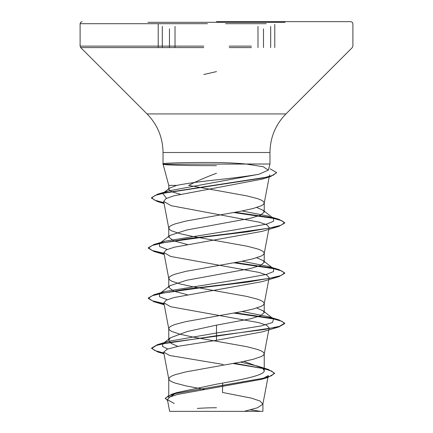 <?xml version="1.0" encoding="UTF-8"?>
<svg xmlns="http://www.w3.org/2000/svg" width="433" height="433" viewBox="0 0 433 433"><rect width="100%" height="100%" fill="white"/><g stroke="black" fill="none" stroke-linecap="round" stroke-linejoin="round"><path stroke-width="0.65" d="M285.038 22.305L147.962 22.305M216.5 21.65L350.849 21.65L216.5 21.65M158.121 23.983L157.666 23.696M216.5 411.35L172.345 411.35M216.5 173.27C205.897 177.189 196.62 181.232 188.674 185.389L247.183 195.949L257.841 198.742L261.359 200.138L263.513 201.534L264.238 202.931L263.513 204.327L261.359 205.724L253.072 208.517L240.369 211.309L185.817 221.084L175.159 223.877L171.641 225.274L169.487 226.67L168.762 228.067L169.487 229.463L171.641 230.859L179.928 233.652L192.631 236.445L247.183 246.22L257.841 249.013L261.359 250.409L263.513 251.806L264.238 253.202L263.513 254.599L261.359 255.995L253.072 258.788L240.369 261.581L185.817 271.356L175.159 274.149L171.641 275.545L169.487 276.941L168.762 278.338L169.487 279.734L171.641 281.131L179.928 283.924L192.631 286.716L247.183 296.491L257.841 299.284L261.359 300.681L263.513 302.077L264.238 303.473L263.513 304.87L261.359 306.266L253.072 309.059L240.369 311.852L185.817 321.627L175.159 324.42L171.641 325.816L169.487 327.213L168.762 328.609L169.487 330.006L171.641 331.402L179.928 334.195L192.631 336.988L247.183 346.763L257.841 349.555L261.359 350.952L263.513 352.348L264.238 353.745L263.513 355.141L261.359 356.538L253.072 359.33L240.369 362.123L185.817 371.898L175.159 374.691L171.641 376.088L169.487 377.484L168.762 378.88L169.487 380.277L171.641 381.673L175.159 383.07L185.817 385.863L204.354 389.391M180.393 194.228L171.76 191.803L168.762 189.383L169.568 188.133L176.767 185.389L168.762 185.389L176.767 185.389C186.228 183.505 199.472 181.654 216.5 179.841C234.253 177.947 248.401 176.085 258.95 174.245L268.319 170.147L263.269 166.759L246.004 164.01L269.965 164.01L163.089 164.215C162.629 164.968 184.101 165.666 210.129 165.65L216.5 165.709M163.068 164.134L162.803 163.798L163.29 163.669L162.803 163.798M181.579 47.581L80.706 47.581L147.052 113.928L285.948 113.928L147.052 113.928C157.488 124.672 162.813 137.532 163.035 152.508L216.5 152.508L163.035 152.508L163.035 163.798C162.646 163.1 184.09 162.467 210.081 162.483L216.5 162.532C227.238 162.678 237.073 163.171 246.004 164.01M187.305 244.472L173.638 240.818L168.762 237.17L169.866 235.449L186.547 230.031L250.269 218.313L260.612 215.174L264.238 212.035L263.134 210.314L256.72 207.483M168.762 378.88L168.762 397.662L176.859 392.59L216.5 384.179C242.009 379.676 264.839 375.216 264.238 370.697L262.658 368.202L243.903 361.425M177.833 346.384L171.078 343.353L168.762 340.327L170.342 337.832L187.337 331.499L216.5 325.145L250.279 318.856L260.612 315.717L264.238 312.577L263.14 310.856L256.726 308.025M187.305 294.743L173.655 291.095L168.762 287.442L169.86 285.72L186.569 280.292L250.242 268.59L260.601 265.451L264.238 262.306L263.134 260.579L256.72 257.754M235.222 411.35L244.223 411.35L257.586 407.734L262.874 404.124L268.292 375.595L261.727 379.286L177.4 394.463L169.768 397.039L167.419 399.637L174.228 403.502M262.896 411.35L169.644 411.35L167.419 399.637M262.874 404.124L259.979 401.012L251.503 398.16L222.481 392.455L222.708 383.059M216.5 325.145L216.5 332.993L168.226 341.383L163.901 343.077M170.342 337.832L162.84 343.759L162.451 346.378L167.75 348.998M240.429 362.112L257.511 366.064L268.395 369.457L274.506 373.138L271.415 375.768L262.577 378.399L171.852 394.182L165.309 398.236L167.614 400.649M263.226 368.651L264.238 370.697L264.238 353.745M263.14 310.856L273.553 319.002L272.53 322.498L260.964 325.995L216.5 332.993L216.5 335.732L157.363 344.679L151.674 348.035L154.814 350.541L163.831 353.047M234.329 363.255L268.395 369.457M278.971 326.888L262.322 331.873L216.5 340.311L216.5 336.154L278.971 326.888L284.697 323.581L284.697 323.164L279.512 326.303L264.731 329.448L216.5 335.732L216.5 336.154L170.256 342.303L156.459 345.377L151.674 348.451L157.872 351.991L163.918 353.48M233.014 363.487L263.199 368.526L271.632 371.043L274.506 373.56L267.756 377.473L176.35 393.359L168.118 396.006L165.309 398.652L165.309 398.236M216.5 340.311L178.618 346.227L167.268 349.177L163.658 352.126L169.617 355.477L223.152 364.451M163.999 203.109L157.276 201.475L151.523 198.097L155.144 195.407L165.525 192.723L270.501 176.588L262.16 179.143L173.79 195.824L166.007 198.606L163.674 201.394L171.127 205.686L259.042 222.156L266.809 224.792L269.153 227.433L264.217 253.457M262.328 231.325L174.093 247.254L166.25 249.911L163.858 252.569L170.71 256.466L258.896 272.395L266.777 275.047L269.131 277.705M262.322 281.596L174.088 297.531L166.24 300.183L163.847 302.84L170.672 306.732L258.907 322.661L266.793 325.329L269.153 327.976L264.217 353.999M273.553 319.002L268.038 316.62L242.096 311.516M167.219 299.728L159.555 296.794L159.447 293.866L169.855 285.72M160.589 293.152L164.973 291.485L235.119 280.108L266.43 274.419L273.559 271.572L273.548 268.731L268.032 266.349L242.096 261.245M167.219 249.457L159.561 246.523L159.447 243.595L169.866 235.449M160.589 242.881L164.962 241.213L235.108 229.836L266.43 224.148L273.559 221.301L273.548 218.459L268.027 216.072L242.085 210.974M166.543 198.33L162.732 193.454L169.568 188.133M164.177 192.577L168.697 190.883L258.95 174.245M284.697 323.164L278.976 319.863L272.72 318.352M272.411 318.287L235.211 312.821M163.983 303.565L152.346 300.8L148.303 298.028L154.034 294.727L185.264 289.271L230.475 283.81L269.429 278.354L280.763 275.626L284.697 272.898L278.976 269.591L272.72 268.081M272.411 268.016L235.211 262.55M163.983 253.294L152.34 250.523L148.303 247.757L154.029 244.456L185.254 239L230.464 233.539L269.429 228.083L280.763 225.355L284.697 222.627L278.966 219.32L272.72 217.81M272.411 217.745L235.173 212.284M163.918 202.676L154.684 200.176L151.523 197.681L157.634 194.173L263.215 177.963L273.153 175.262L276.568 172.561L270.1 168.8M284.697 323.581L281.823 321.254L273.456 318.926M273.45 318.926L233.825 313.07M164.064 303.998L154.034 301.752L148.303 298.451L152.232 295.717L163.571 292.989L202.53 287.534L247.752 282.072L278.976 276.611L284.697 273.315L281.829 270.982L273.456 268.655M273.45 268.655L233.825 262.799M164.064 253.727L154.029 251.481L148.303 248.174L152.237 245.446L163.577 242.718L202.53 237.262L247.736 231.801L278.966 226.345L284.697 223.044L281.829 220.711L273.456 218.384M273.45 218.384L233.788 212.538M270.501 176.588L276.546 172.767M203.808 74.519L216.5 71.597M270.674 47.581L270.674 26.418L270.674 47.581M175.019 47.581L175.019 26.418M225.598 23.696L266.235 23.696M229.214 46.131L251.443 46.131M229.214 47.581L251.443 47.581M216.5 152.508L269.965 152.508L216.5 152.508M181.579 46.131L80.105 46.131L80.706 47.581L203.808 47.581M166.743 23.696L80.105 23.696L80.105 46.131L203.808 46.131M82.151 21.65L80.695 22.262L80.105 23.696L207.439 23.696M162.305 47.581L162.305 26.413L162.305 47.581M257.981 47.581L257.981 26.413M274.771 47.581L274.771 24.367M260.655 411.35A272.79 272.79 0 0 0 250.49 409.878M268.319 170.147L269.965 164.01L269.965 152.508C270.187 137.532 275.512 124.672 285.948 113.928L352.294 47.581L352.895 46.131L352.895 23.696L352.305 22.262L350.849 21.65M168.762 189.383L168.762 185.389L163.089 164.221M264.238 212.035L264.238 202.931M264.238 312.577L264.238 303.473M264.238 262.306L264.238 253.202M168.762 340.327L168.762 328.609M168.762 287.442L168.762 278.338M168.762 237.17L168.762 228.067M262.901 411.35L262.901 403.859M176.859 392.585L171.852 394.182M168.226 341.383L157.363 344.679M151.674 348.035L151.674 348.451M274.506 373.138L274.506 373.56M157.872 351.991L163.972 353.788M267.756 377.473L261.727 379.292M269.591 174.867L264.217 203.185M163.674 201.394L168.783 228.321M163.847 252.569L168.783 278.592M269.153 277.705L264.217 303.728M163.847 302.84L168.783 328.864M163.658 352.126L168.783 379.135M268.038 316.62L278.976 319.863M164.973 291.485L154.034 294.727M268.032 266.349L278.976 269.591M164.962 241.213L154.029 244.456M272.038 217.274L278.966 219.32M168.697 190.883L157.634 194.173M273.548 268.731L263.134 260.579M273.548 218.459L263.134 210.308M164.075 203.515L157.276 201.475M262.333 231.325L278.966 226.345M164.21 254.496L154.029 251.481M262.322 281.602L278.976 276.611M164.21 304.767L154.034 301.752M148.303 298.451L148.303 298.028M284.697 273.315L284.697 272.898M148.303 248.174L148.303 247.757M284.697 223.044L284.697 222.627M151.523 198.097L151.523 197.681M276.568 172.978L276.568 172.561M216.5 407.751A272.79 272.79 0 0 0 197.345 408.427M263.497 47.581L263.497 28.859M158.213 47.581L158.213 24.367M169.46 47.581L169.46 28.849M162.364 143.978L162.31 143.669"/></g></svg>
